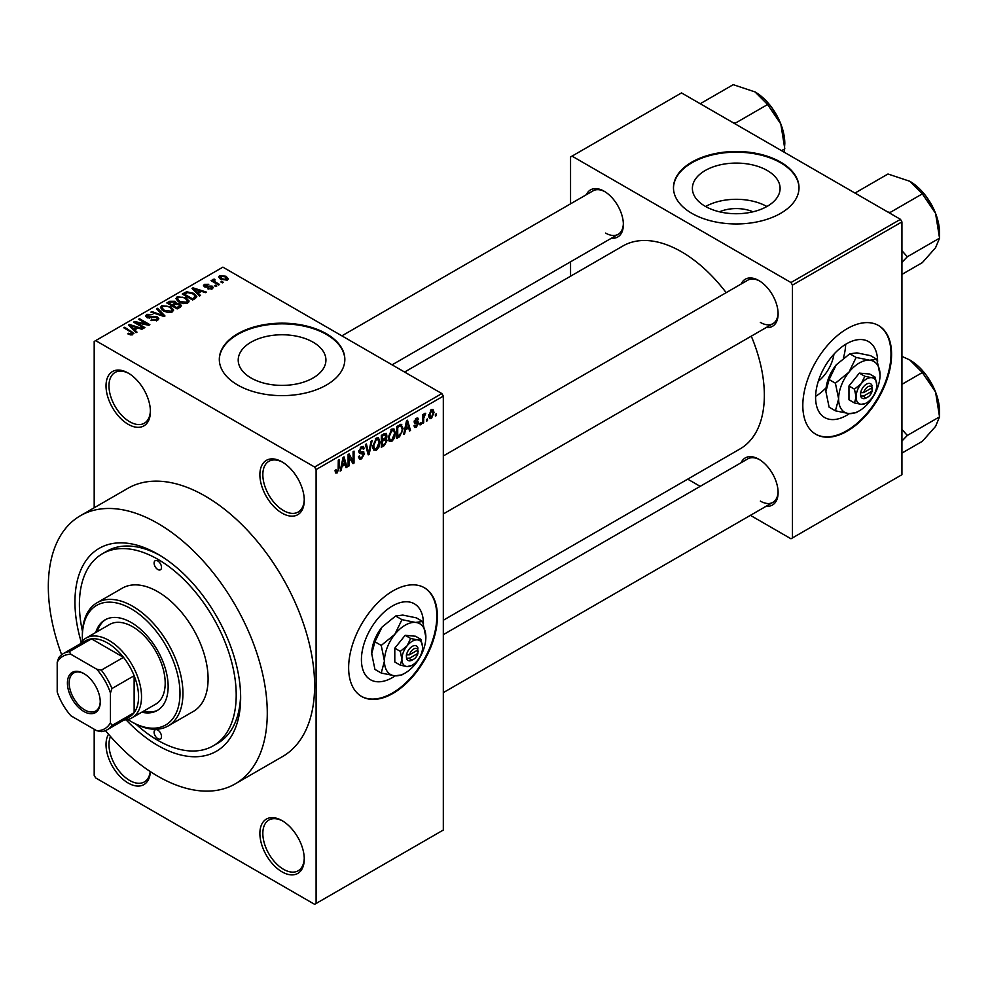 <?xml version="1.0" encoding="UTF-8"?>
<svg xmlns="http://www.w3.org/2000/svg" width="989" height="989" viewBox="0 0 989 989"><rect width="100%" height="100%" fill="white"/><g stroke="black" fill="none" stroke-linecap="round" stroke-linejoin="round"><path stroke-width="1.48" d="M282.075 513.143A31.388 18.123 60 0 1 259.884 474.708A31.388 18.123 60 0 1 282.075 461.9L282.075 461.9A31.388 18.123 60 0 1 304.266 500.335A31.388 18.123 60 0 1 282.075 513.143M282.817 462.345A29.287 16.912 -120 0 0 268.909 461.294A29.287 16.912 -120 0 0 264.409 484.771A29.287 16.912 -120 0 0 283.546 510.584A29.287 16.912 -120 0 0 298.196 512.03A29.287 16.912 -120 0 0 304.253 499.457M282.075 871.878A31.388 18.123 60 0 1 259.884 833.443A31.388 18.123 60 0 1 282.075 820.635L282.075 820.635A31.388 18.123 60 0 1 304.266 859.07A31.388 18.123 60 0 1 282.075 871.878M282.817 821.08A29.287 16.912 -120 0 0 268.909 820.029A29.287 16.912 -120 0 0 264.409 843.506A29.287 16.912 -120 0 0 283.546 869.319A29.287 16.912 -120 0 0 298.196 870.765A29.287 16.912 -120 0 0 304.253 858.192M150.365 771.63A31.388 18.123 60 0 1 128.211 783.053A31.388 18.123 60 0 1 108.53 734.234M110.496 736.496A29.287 16.912 -120 0 0 129.695 780.482A29.287 16.912 -120 0 0 144.332 781.94A29.287 16.912 -120 0 0 150.229 771.544M128.211 424.318A31.388 18.123 60 0 1 106.021 385.883A31.388 18.123 60 0 1 128.211 373.063L128.211 373.063A31.388 18.123 60 0 1 150.402 411.498A31.388 18.123 60 0 1 128.211 424.318M128.966 373.521A29.287 16.912 -120 0 0 115.045 372.47A29.287 16.912 -120 0 0 110.558 395.946A29.287 16.912 -120 0 0 129.695 421.747A29.287 16.912 -120 0 0 144.332 423.205A29.287 16.912 -120 0 0 150.39 410.62M423.44 623.849A43.85 25.318 120 0 0 414.354 603.797A43.85 25.318 120 0 0 392.435 605.973A43.85 25.318 120 0 0 363.779 644.618A43.85 25.318 120 0 0 370.504 679.752A43.85 25.318 120 0 0 392.435 677.576A43.85 25.318 120 0 0 395.192 675.846M393.029 693.363A62.764 36.234 120 0 0 434.023 638.053A62.764 36.234 120 0 0 424.405 587.763A62.764 36.234 120 0 0 393.029 590.866A62.764 36.234 120 0 0 352.022 646.176A62.764 36.234 120 0 0 361.64 696.479A62.764 36.234 120 0 0 393.029 693.363M361.344 696.305A62.764 36.234 120 0 0 392.435 693.017A62.764 36.234 120 0 0 433.355 637.979A62.764 36.234 120 0 0 424.108 587.59M719.522 211.807A27.779 16.047 180 0 1 752.963 211.807M767.254 170.504A43.85 25.318 0 0 0 719.46 165.015A43.85 25.318 0 0 0 692.387 188.405A43.85 25.318 0 0 0 705.231 206.305A43.85 25.318 0 0 0 753.025 211.794A43.85 25.318 0 0 0 780.098 188.405A43.85 25.318 0 0 0 767.254 170.504M766.895 206.516A43.85 25.318 0 0 0 705.59 206.516M780.63 162.097A62.764 36.234 0 0 0 712.228 154.247A62.764 36.234 0 0 0 673.472 187.725A62.764 36.234 0 0 0 691.855 213.352A62.764 36.234 0 0 0 760.257 221.202A62.764 36.234 0 0 0 799.013 187.725A62.764 36.234 0 0 0 780.63 162.097M799.001 188.071A62.764 36.234 0 0 0 780.63 162.789A62.764 36.234 0 0 0 712.5 154.865A62.764 36.234 0 0 0 673.484 188.071M251.058 377.983A43.85 25.318 180 0 1 238.213 360.083A43.85 25.318 180 0 1 265.287 336.693A43.85 25.318 180 0 1 313.08 342.182A43.85 25.318 180 0 1 325.925 360.083A43.85 25.318 180 0 1 298.851 383.472A43.85 25.318 180 0 1 251.058 377.983M326.457 333.775A62.764 36.234 0 0 0 258.055 325.925A62.764 36.234 0 0 0 219.311 359.403A62.764 36.234 0 0 0 237.694 385.018A62.764 36.234 0 0 0 306.083 392.88A62.764 36.234 0 0 0 344.84 359.403A62.764 36.234 0 0 0 326.457 333.775M344.827 359.736A62.764 36.234 0 0 0 326.457 334.455A62.764 36.234 0 0 0 258.327 326.543A62.764 36.234 0 0 0 219.311 359.736M741.095 284.053A27.198 15.7 60 0 1 758.872 280.567L758.872 280.567A27.198 15.7 60 0 1 778.108 313.872A27.198 15.7 60 0 1 766.203 327.532M759.626 281.024A25.108 14.501 -120 0 0 747.808 280.171L443.319 455.966M586.353 194.709A27.198 15.7 60 0 1 604.131 191.223L604.131 191.223A27.198 15.7 60 0 1 623.367 224.54A27.198 15.7 60 0 1 611.462 238.201M604.885 191.681A25.108 14.501 -120 0 0 593.054 190.84L341.885 335.852M741.095 462.741A27.198 15.7 60 0 1 758.872 459.255L758.872 459.255A27.198 15.7 60 0 1 778.108 492.559A27.198 15.7 60 0 1 766.203 506.22M759.626 459.7A25.108 14.501 -120 0 0 747.808 458.859L443.319 634.654M81.271 642.269A117.159 67.648 60 0 1 157.807 554.137A117.159 67.648 60 0 1 240.648 697.628A117.159 67.648 60 0 1 157.807 745.471A117.159 67.648 60 0 1 126.06 719.844M160.057 555.472A110.879 64.025 -120 0 0 106.8 551.207L102.362 553.778A110.879 64.025 -120 0 0 82.47 631.415M105.452 730.599A154.816 89.381 -120 0 0 157.807 776.217A154.816 89.381 -120 0 0 235.209 783.881A154.816 89.381 -120 0 0 258.945 659.824A154.816 89.381 -120 0 0 157.807 523.391A154.816 89.381 -120 0 0 80.393 515.726A154.816 89.381 -120 0 0 61.652 654.743M235.209 783.881L282.557 756.548A154.816 89.381 -120 0 0 306.281 632.49A154.816 89.381 -120 0 0 205.143 496.058A154.816 89.381 -120 0 0 127.729 488.393L80.393 515.726M443.319 620.239L740.081 448.907A117.159 67.648 -120 0 0 751.281 336.149M726.173 292.67A117.159 67.648 -120 0 0 681.508 251.787A117.159 67.648 -120 0 0 622.922 245.977L404.575 372.049M833.962 354.173A27.779 16.047 -60 0 1 818.299 381.297M877.614 361.64A43.85 25.318 120 0 0 868.527 341.588A43.85 25.318 120 0 0 846.609 343.752A43.85 25.318 120 0 0 817.952 382.397A43.85 25.318 120 0 0 824.678 417.543A43.85 25.318 120 0 0 846.609 415.368A43.85 25.318 120 0 0 849.366 413.625M815.616 396.342A43.85 25.318 120 0 0 826.136 387.737M843.37 358.018A43.85 25.318 120 0 0 845.644 344.333M847.202 431.155A62.764 36.234 120 0 0 888.196 375.845A62.764 36.234 120 0 0 878.578 325.542A62.764 36.234 120 0 0 847.202 328.657A62.764 36.234 120 0 0 806.196 383.967A62.764 36.234 120 0 0 815.814 434.258A62.764 36.234 120 0 0 847.202 431.155M815.517 434.084A62.764 36.234 120 0 0 846.609 430.808A62.764 36.234 120 0 0 887.529 375.771A62.764 36.234 120 0 0 878.281 325.381M427.458 418.953L427.458 420.659L426.506 421.203L426.506 419.497L427.458 418.953M423.688 418.335L423.688 422.835L422.748 423.379L422.748 414.688L423.688 414.144L423.688 415.528L424.813 413.34L425.703 413.291L423.688 418.335L422.748 417.791M420.993 422.686L420.993 424.392L420.053 424.936L420.053 423.23L420.993 422.686M418.582 423.131L416.307 427.26L414.774 427.483L414.008 425.789L414.947 425.085L416.369 425.975L417.63 423.898L414.688 423.329L414.144 421.982L416.258 418.273L417.828 418.05L418.446 419.497L417.506 420.201L416.295 419.497L415.083 421.252L418.038 421.598L418.582 423.131L416.159 421.734M414.947 425.085L416.369 425.975M417.506 420.201L415.368 418.965M414.304 420.807L415.38 421.809M405.453 429.795L404.637 433.837L403.648 434.406L406.516 420.795L407.505 420.226L410.509 430.45L409.52 431.019L408.704 427.916L405.453 429.795L404.711 429.374M391.817 441.391L389.11 441.082L388.183 437.521L391.817 429.127L393.981 428.929L395.439 433.182L394.512 438.016L391.817 441.391L388.368 439.4M376.352 450.329L373.644 450.007L372.717 446.447L376.352 438.053L378.503 437.867L379.974 442.108L379.047 446.941L376.352 450.329L372.902 448.338M337.101 472.989L335.617 472.989L335.061 470.43L336 469.738L337.138 471.568L338.151 470.072L338.287 460.182L339.227 459.638L339.227 467.76L337.101 472.989L335.172 471.877M335.061 470.813L337.138 471.568M314.613 467.018L441.848 393.56L443.319 396.132L443.319 830.031L316.097 903.476L316.097 469.577L314.613 467.018L95.661 340.612L94.19 341.465L94.19 507.765M443.319 396.132L316.097 469.577M341.971 466.449L341.156 470.492L340.167 471.061L343.035 457.45L344.024 456.869L347.028 467.092L346.039 467.661L345.223 464.57L341.971 466.449L341.23 466.017M349.043 456.362L349.043 465.93L348.103 466.474L348.103 454.52L349.105 453.939L353.085 461.233L353.085 451.639L354.025 451.095L354.025 463.062L353.011 463.643L348.103 455.818M363.569 454.26L359.477 453.358L358.735 451.503L361.405 446.682L363.371 446.41L364.249 448.623L363.297 449.315L362.74 447.856L361.442 448.066L359.675 450.996L359.971 452.047L363.087 451.664L364.508 453.691L361.578 458.847L359.452 459.131L358.463 456.609L359.403 455.917L360.083 457.586L361.665 457.4L363.569 454.26L361.17 452.06M359.971 452.047L358.735 451.343L359.971 452.047M363.087 451.664L363.791 451.837M372.087 440.674L369.132 454.334L368.205 454.866L365.423 444.518L366.4 443.962L368.613 453.234L371.098 441.242L372.087 440.674M385.178 437.892L387.107 440.451L384.239 445.619L381.321 447.3L381.321 435.333L386.069 433.306L386.835 435.16L386.365 438.374M400.916 424.244L403.116 428.67L399.544 436.779L396.787 438.362L396.787 426.407L401.781 424.392M434.047 412.425L431.427 418.532L429.832 418.681L428.793 415.541L431.427 409.52L433.021 409.372L434.047 412.425L433.009 411.82M436.334 413.835L436.334 415.541L435.383 416.085L435.383 414.379L436.334 413.835M94.19 729.239L94.19 775.364L95.661 777.923L314.613 904.329L316.097 903.476M223.304 282.298L222.352 282.842L220.881 281.989L221.82 281.445L223.304 282.298M216.838 286.019L215.899 286.563L214.428 285.71L215.367 285.166L216.838 286.019M200.483 295.464L199.494 296.045L192.002 288.405L192.991 287.836L206.355 292.076L205.366 292.645L201.459 291.335L198.196 293.214L200.483 295.464M188.911 301.843L188.911 300.483L187.786 302.955L183.46 303.574L178.984 302.053L175.918 298.591L177.179 296.811L186.117 297.788L189.047 301.2M173.446 310.781L173.446 309.409L172.321 311.881L167.994 312.499L163.519 310.991L160.453 307.517L161.714 305.737L170.652 306.726L173.582 310.126M157.56 320.411L150.946 320.189L156.435 319.657L157.35 318.545L156.571 317.531L146.916 317.556L145.593 315.874L146.768 314.366L152.689 314.514L148.004 315.058L147.893 317.036L153.592 316.381L157.486 316.974L158.858 318.767L157.56 320.411M147.151 317.679L147.151 316.072L147.893 317.988M137.001 332.119L136.012 332.687L128.521 325.06L129.51 324.491L142.873 328.731L141.884 329.3L137.978 327.977L134.727 329.869L137.001 332.119M441.848 393.56L222.896 267.154L95.661 340.612M130.869 334.974L127.816 333.849L131.908 333.812L132.143 332.786L123.773 327.792L124.713 327.26L133.911 333.454L130.869 334.974M131.908 334.962L132.143 332.786M144.889 327.569L143.949 328.113L133.589 322.13L134.603 321.549L146.867 324.046L138.571 319.262L139.511 318.718L149.871 324.689L148.857 325.27L136.606 322.785L144.889 327.569M164.978 315.973L164.05 316.505L150.909 312.128L151.886 311.572L163.247 315.565L156.596 308.852L157.572 308.284L164.978 315.973M180.085 307.245L177.167 308.927L166.807 302.955L169.737 301.262L174.929 301.274L176.079 303.116L179.911 303.833L181.457 305.7L180.085 307.245M176.129 302.807L176.079 304.056M195.389 298.406L192.632 300.001L182.273 294.017L186.6 291.743L193.72 293.325L196.836 296.7L195.389 298.406M212.276 288.813L207.566 288.739L211.275 288.158L211.374 286.748L204.463 286.798L203.474 285.524L204.439 284.338L208.778 284.313L205.551 284.931L205.255 286.167L212.128 286.093L213.278 287.539L212.276 288.813M211.275 289.233L211.374 286.748M205.551 284.931L205.255 287.144M219.533 284.473L218.594 285.017L211.065 280.666L213.204 280.814L212.994 279.393L214.292 279.108L215.095 279.887L214.267 281.222L219.533 284.473M213.204 281.902L212.994 280.53M214.292 279.108L214.267 282.52M227.396 280.085L220.881 279.343L218.656 276.895L219.595 275.585L226.048 276.277L228.348 278.774L227.396 280.085M136.062 724.232A110.879 64.025 -120 0 0 157.807 740.341A110.879 64.025 -120 0 0 213.241 745.83L217.679 743.271A110.879 64.025 -120 0 0 240.611 695.02M900.46 219.323L901.931 221.895L792.461 285.092L790.977 282.533L900.46 219.323L681.508 92.917L570.554 156.979L570.554 203.833M570.554 261.813L570.554 276.215M792.461 285.092L792.461 537.917L790.977 538.77L750.404 515.343M700.187 486.353L687.714 479.146M792.461 537.917L901.931 474.708L901.931 221.895M790.977 282.533L572.025 156.126M760.356 322.414A25.108 14.501 -120 0 0 772.916 323.663A25.108 14.501 -120 0 0 778.096 312.994M605.614 233.083A25.108 14.501 -120 0 0 618.162 234.319A25.108 14.501 -120 0 0 623.354 223.662M760.356 501.102A25.108 14.501 -120 0 0 772.916 502.35A25.108 14.501 -120 0 0 778.096 491.681M128.619 334.282L128.619 333.231M124.713 328.336L124.713 327.26M129.51 326.061L129.51 324.491M134.727 331.377L134.727 329.869M131.698 326.741L133.824 328.978L136.445 327.47L130.165 325.356L131.698 326.741L131.698 328.286M133.824 330.462L133.824 328.978M130.165 326.729L130.165 325.356M136.445 328.867L136.445 327.47M134.603 322.711L134.603 321.549M146.867 324.874L146.867 324.046M139.511 319.806L139.511 318.718M136.606 323.873L136.606 322.785M151.75 320.584L151.75 319.571M156.435 320.893L156.435 319.657M146.768 317.457L146.768 314.366M149.252 318.248L149.252 317.469M153.592 317.37L153.592 316.381M157.486 320.448L157.486 316.974M151.886 312.462L151.886 311.572M163.247 316.233L163.247 315.565M157.572 309.854L157.572 308.284M161.714 309.73L161.714 305.737M170.652 307.876L170.652 306.726M162.925 306.442L161.973 307.777L164.483 310.459L171.109 311.189L172.037 309.854L169.688 307.245L166.943 306.133L162.925 306.442M164.483 311.486L164.483 310.459M171.109 312.376L171.109 311.189M169.737 302.659L169.737 301.262M174.929 304.637L174.929 301.274M179.911 307.344L179.911 303.833M168.958 303.104L172.061 304.896L174.719 303.24L174.163 301.917L170.603 302.164L168.958 303.104L168.958 304.192M172.061 305.984L172.061 304.896M174.719 304.76L174.163 301.917M173.273 306.677L173.273 305.589L176.895 307.69L179.899 305.453L179.899 307.356M176.895 308.778L176.895 307.69M179.738 307.443L178.972 304.389L175.127 304.513L173.273 305.589M178.898 307.938L178.898 306.541M177.179 300.804L177.179 296.811M186.117 298.95L186.117 297.788M178.391 297.504L177.439 298.851L179.949 301.521L186.575 302.251L187.502 300.928L185.153 298.319L182.409 297.195L178.391 297.504M179.949 302.56L179.949 301.521M186.575 303.45L186.575 302.251M186.6 292.942L186.6 291.743M193.72 294.475L193.72 293.325M184.436 294.178L192.361 298.752L194.054 297.776L194.92 295.538L192.768 293.869L187.65 292.559L184.436 294.178L184.436 295.266M192.361 299.84L192.361 298.752M195.29 298.468L194.92 295.538M194.054 299.173L194.054 297.776M192.991 289.418L192.991 287.836M198.196 294.722L198.196 293.214M195.167 290.086L197.305 292.336L199.926 290.815L193.646 288.701L195.167 290.086L195.167 291.644M197.305 293.82L197.305 292.336M193.646 290.086L193.646 288.701M199.926 292.212L199.926 290.815M208.37 289.06L208.37 288.12M204.439 286.785L204.439 284.338M206.182 287.305L206.182 286.353M212.128 288.899L212.128 286.093M215.367 286.254L215.367 285.166M212.005 281.21L212.005 280.122M215.627 283.299L215.627 282.211M221.82 282.533L221.82 281.445M219.595 278.465L219.595 275.585M226.048 277.439L226.048 276.277M226.345 280.493L225.171 276.858L220.646 276.215L220.127 278.873M220.646 276.215L221.82 278.799L226.345 279.442L226.864 278.675L226.864 280.332M221.82 279.838L221.82 278.799M340.389 470.035L341.156 470.492M345.693 466.326L347.028 467.092M344.011 463.866L345.223 464.57M343.171 460.874L342.293 464.867L344.914 463.347L343.603 458.364L343.171 460.874L342.404 460.441M341.564 464.447L342.293 464.867M342.923 457.969L343.603 458.364M348.103 465.386L349.043 465.93M351.07 460.07L353.085 461.233M352.084 461.937L354.025 463.062M358.488 457.066L361.578 458.847M361.158 446.83L364.249 448.623M360.392 447.461L361.442 448.066M358.822 450.514L359.675 450.996M361.529 451.973L364.508 453.691M367.871 453.605L369.132 454.334M367.611 452.665L368.613 453.234M378.972 441.527L379.974 442.108M378.305 446.521L379.047 446.941M375.326 438.844L376.364 439.45L373.657 445.915L374.744 449.068L376.339 448.932L379.034 442.615L378.639 440.142L376.08 438.226M372.754 445.396L373.657 445.915M378.639 440.142L376.364 439.45M384.239 433.664L386.835 435.16M384.091 438.708L387.107 440.451M381.321 435.654L382.261 436.198L382.261 439.759L385.018 438.065L385.895 435.902L383.905 433.85M381.321 439.227L382.261 439.759M385.895 435.902L383.905 435.247L382.261 436.198M382.261 441.168L382.261 445.359L385.24 443.492L386.167 440.995L385.673 439.709L382.261 441.168L381.321 440.624M381.321 444.815L382.261 445.359M382.916 439.388L384.128 440.093M394.438 432.601L395.439 433.182M393.77 437.583L394.512 438.016M390.791 429.918L391.829 430.512L389.122 436.99L390.21 440.142L391.805 440.006L394.5 433.689L394.104 431.216L391.545 429.3M388.22 436.47L389.122 436.99M394.104 431.216L391.829 430.512M398.344 436.075L399.544 436.779M402.127 428.101L403.116 428.67M397.726 427.26L397.726 436.421L401.794 432.341L402.164 429.201L400.743 425.764L397.726 427.26L396.787 426.716M396.787 435.877L397.726 436.421M398.184 425.604L399.395 426.296M399.321 424.949L401.2 425.876L399.445 424.874M403.858 433.392L404.637 433.837M409.174 429.671L410.509 430.45M407.493 427.211L408.704 427.916M406.64 424.232L405.762 428.212L408.383 426.704L407.072 421.71L406.64 424.232L405.886 423.787M405.045 427.792L405.762 428.212M406.405 421.326L407.072 421.71M414.02 425.95L416.307 427.26M414.181 421.388L417.395 423.243M416.295 418.26L418.446 419.497M420.053 423.848L420.993 424.392M422.748 422.291L423.688 422.835M422.748 414.984L423.688 415.528M424.232 413.995L425.431 414.688M424.009 414.49L424.763 414.923M422.748 415.8L423.861 416.456M426.506 420.115L427.458 420.659M428.917 417.086L431.427 418.532M430.932 409.854L432.391 410.707L431.402 410.781L429.745 414.997L431.451 417.271L433.108 413.043L430.512 410.262M428.843 414.478L429.745 414.997M428.83 416.418L431.451 417.271M435.383 414.997L436.334 415.541M157.807 738.635A5.229 3.016 -120 0 0 160.416 738.894A5.229 3.016 -120 0 0 161.219 734.703A5.229 3.016 -120 0 0 157.807 730.092A5.229 3.016 -120 0 0 155.186 729.833A5.229 3.016 -120 0 0 154.383 734.023A5.229 3.016 -120 0 0 157.807 738.635M157.807 569.516A5.229 3.016 -120 0 0 160.416 569.775A5.229 3.016 -120 0 0 161.219 565.584A5.229 3.016 -120 0 0 157.807 560.973A5.229 3.016 -120 0 0 155.186 560.714A5.229 3.016 -120 0 0 154.383 564.904A5.229 3.016 -120 0 0 157.807 569.516M141.761 712.216A52.306 30.202 -120 0 0 157.325 710.473A52.306 30.202 -120 0 0 165.336 668.564A52.306 30.202 -120 0 0 131.166 622.477A52.306 30.202 -120 0 0 105.019 619.88A52.306 30.202 -120 0 0 95.735 632.49M143.244 711.351A52.306 30.202 -120 0 0 158.055 710.028M127.853 719.498A69.045 39.857 -120 0 0 131.166 721.55A69.045 39.857 -120 0 0 179.998 693.363A69.045 39.857 -120 0 0 131.166 608.804A69.045 39.857 -120 0 0 82.347 636.99A69.045 39.857 -120 0 0 82.47 640.884M132.65 722.403L131.166 721.55L132.65 722.403A71.134 41.068 60 0 0 168.217 725.926L193.362 711.412A71.134 41.068 -120 0 0 204.266 654.409A71.134 41.068 -120 0 0 157.807 591.719A71.134 41.068 -120 0 0 122.24 588.195L97.083 602.721A71.134 41.068 60 0 1 132.65 606.245A71.134 41.068 60 0 1 179.12 668.923A71.134 41.068 60 0 1 168.217 725.926M82.347 636.99L82.347 635.284A71.134 41.068 60 0 1 97.083 602.721M213.241 745.83A110.879 64.025 -120 0 0 230.239 656.98A110.879 64.025 -120 0 0 157.807 559.267A110.879 64.025 -120 0 0 102.362 553.778M80.158 643.901A46.026 26.579 60 0 1 85.969 638.128L109.643 624.467A46.026 26.579 60 0 1 132.65 626.742A46.026 26.579 60 0 1 162.715 667.303A46.026 26.579 60 0 1 155.669 704.18L131.994 717.853A46.026 26.579 60 0 1 124.095 720.004M105.774 619.473A52.306 30.202 -120 0 0 97.219 631.637M887.689 211.955L890.149 212.45L922.354 193.856L935.557 213.352A42.107 24.317 -120 0 1 939.55 232.848L939.55 238.164L935.557 247.732L922.354 262.617L901.931 274.41M901.931 262.332L907.333 256.757L939.55 238.164L935.557 213.352A42.107 24.317 -120 0 0 909.781 181.271L922.354 193.856M907.333 256.757L901.931 250.724M856.635 194.017L855.769 192.608L887.974 174.002L909.781 181.271M67.413 683.028A23.229 13.413 60 0 1 83.83 673.546A23.229 13.413 60 0 1 100.248 701.992A23.229 13.413 60 0 1 83.83 711.474A23.229 13.413 60 0 1 67.413 683.028M84.288 673.818A21.968 12.684 -120 0 0 73.73 672.977A21.968 12.684 -120 0 0 69.181 683.028A21.968 12.684 -120 0 0 78.774 705.132A21.968 12.684 -120 0 0 95.698 711.017A21.968 12.684 -120 0 0 100.248 701.461M85.969 638.128A46.026 26.579 60 0 1 121.437 650.465A46.026 26.579 60 0 1 141.526 696.775A46.026 26.579 60 0 1 131.994 717.853M110.459 722.774L111.942 725.506A43.936 25.368 60 0 1 107.282 729.709L129.472 716.889A43.936 25.368 -120 0 0 134.133 712.698A43.936 25.368 -120 0 0 138.571 696.775A43.936 25.368 -120 0 0 134.133 675.734A43.936 25.368 -120 0 0 123.501 657.339L91.495 638.857A43.936 25.368 -120 0 0 85.536 640.798L63.345 653.605A43.936 25.368 60 0 1 69.304 651.664L70.936 654.31A41.847 24.156 -120 0 0 57.201 662.247L57.201 692.028A41.847 24.156 -120 0 0 70.936 715.813L96.724 730.698A41.847 24.156 -120 0 0 110.459 722.774L110.459 692.992A41.847 24.156 -120 0 0 96.724 669.207L70.936 654.31M96.724 669.207L101.311 670.146L123.501 657.339A43.936 25.368 -120 0 0 91.495 638.857L69.304 651.664M111.942 725.506L134.133 712.698L134.133 675.734L111.942 688.554L110.459 692.992M57.201 662.247L58.685 657.809A43.936 25.368 60 0 1 63.345 653.605M107.282 729.709A43.936 25.368 60 0 1 101.311 731.637L96.724 730.698M101.311 670.146A43.936 25.368 60 0 1 111.942 688.554M901.931 441.02L907.333 435.444L901.931 429.411M901.931 453.098L922.354 441.304L935.557 426.42L939.55 416.851L907.333 435.444M935.557 392.04L939.55 416.851L939.55 411.523A42.107 24.317 -120 0 0 935.557 392.04A42.107 24.317 -120 0 0 909.781 359.959L922.354 372.544L935.557 392.04M901.931 384.338L922.354 372.544M901.931 356.374L909.781 359.959M732.948 122.611L735.408 123.118L767.612 104.513L780.816 124.008A42.107 24.317 -120 0 1 784.809 143.504L784.19 152.195M781.57 150.687L784.809 148.82L780.816 124.008A42.107 24.317 -120 0 0 755.027 91.928L767.612 104.513M701.881 104.686L701.028 103.264L733.232 84.671L755.027 91.928M417.914 649.946L409.557 654.78L406.343 654.928L406.528 658.241A8.369 4.834 120 0 0 412.252 660.059L413.736 659.193A6.28 3.622 120 0 0 417.914 653.37L417.914 649.946A6.28 3.622 120 0 0 413.736 648.945A6.28 3.622 120 0 0 409.557 654.78M417.988 648.203A8.369 4.834 120 0 0 412.252 646.386A8.369 4.834 120 0 0 406.528 654.817L406.343 654.928M422.612 647.239A14.65 8.456 120 0 0 417.432 639.871A14.65 8.456 120 0 0 407.072 645.854A14.65 8.456 120 0 0 401.905 659.193A14.65 8.456 120 0 0 407.072 666.561A14.65 8.456 120 0 0 417.432 660.59A14.65 8.456 120 0 0 422.612 647.239L421.005 639.413L417.432 639.871L410.658 638.486L407.072 645.854L400.298 651.368L401.905 659.193L400.298 665.177L407.072 666.561L411.647 665.51M400.298 665.177L394.796 662L394.796 648.191L405.156 635.309L415.516 636.236L421.005 639.413M410.658 638.486L405.156 635.309M400.298 651.368L394.796 648.191M401.954 619.658L394.796 634.382A29.287 16.912 120 0 0 384.449 661.072A29.287 16.912 120 0 0 394.796 675.808A29.287 16.912 120 0 0 415.516 663.854A29.287 16.912 120 0 0 425.863 637.163A29.287 16.912 120 0 0 415.516 622.427A29.287 16.912 120 0 0 394.796 634.382L381.235 645.421L374.93 641.774L382.075 627.038L395.637 616.011L402.783 615.084L416.344 617.853L422.662 621.5L415.516 622.427L401.954 619.658L395.637 616.011M381.235 645.421L384.449 661.072L381.235 673.039L394.796 675.808L401.954 674.881L403.945 673.694M381.235 673.039L374.93 669.392L371.716 653.729L374.93 641.774M425.863 637.163L422.662 621.5M382.075 627.038A29.287 16.912 120 0 0 371.716 653.729M406.528 658.241L409.557 658.192L417.914 653.37M409.557 658.192A6.28 3.622 120 0 0 413.736 659.193M416.69 650.663L418.174 651.516M872.088 387.737L863.718 392.571L860.517 392.72L860.702 396.02A8.369 4.834 120 0 0 866.426 397.838L867.909 396.985A6.28 3.622 120 0 0 872.088 391.149L872.088 387.737A6.28 3.622 120 0 0 867.909 386.736A6.28 3.622 120 0 0 863.718 392.571M872.162 385.994A8.369 4.834 120 0 0 866.426 384.177A8.369 4.834 120 0 0 860.702 392.608L860.517 392.72M876.786 385.03A14.65 8.456 120 0 0 871.606 377.662A14.65 8.456 120 0 0 861.246 383.633A14.65 8.456 120 0 0 856.078 396.985A14.65 8.456 120 0 0 861.246 404.353A14.65 8.456 120 0 0 871.606 398.369A14.65 8.456 120 0 0 876.786 385.03L875.178 377.192L871.606 377.662L864.831 376.277L861.246 383.633L854.471 389.159L856.078 396.985L854.471 402.968L861.246 404.353L865.82 403.289M854.471 402.968L848.97 399.791L848.97 385.982L859.33 373.1L869.69 374.027L875.178 377.192M864.831 376.277L859.33 373.1M854.471 389.159L848.97 385.982M856.128 357.437L848.97 372.173A29.287 16.912 120 0 0 838.623 398.864A29.287 16.912 120 0 0 848.97 413.6A29.287 16.912 120 0 0 869.69 401.633A29.287 16.912 120 0 0 880.037 374.942A29.287 16.912 120 0 0 869.69 360.219A29.287 16.912 120 0 0 848.97 372.173L835.408 383.2L829.103 379.566L836.249 364.83L849.811 353.79L856.956 352.875L870.518 355.644L876.835 359.291L869.69 360.219L856.128 357.437L849.811 353.79M835.408 383.2L838.623 398.864L835.408 410.818L848.97 413.6L856.128 412.673L858.118 411.473M835.408 410.818L829.103 407.171L825.889 391.52L829.103 379.566M880.037 374.942L876.835 359.291M836.249 364.83A29.287 16.912 120 0 0 825.889 391.52M860.702 396.02L863.718 395.983L872.088 391.149M863.718 395.983A6.28 3.622 120 0 0 867.909 396.985M870.864 388.442L872.347 389.295M131.747 332.452L131.747 331.315M151.428 318.001L151.428 317.012M161.244 315.565L161.244 314.836M173.829 305.267L173.829 303.87M184.918 293.894L184.918 292.497M207.69 287.156L207.69 285.982M338.287 467.216L339.227 467.76M358.747 451.911L361.22 453.345M367.154 450.935L368.242 451.565M383.027 444.914L384.239 445.619M382.694 434.542L383.905 435.247M414.144 421.957L416.468 423.304M132.341 333.206L132.341 334.863M157.35 318.545L157.35 320.523M161.973 307.777L161.973 309.953M172.037 309.854L172.037 312.03M174.905 302.782L174.905 304.649M177.439 298.851L177.439 301.015M187.502 300.928L187.502 303.104M211.881 287.416L211.881 289.023M204.884 285.673L204.884 287.008M213.97 280.678L213.97 282.347M360.083 457.586L358.463 456.646M362.74 447.856L361.072 446.892M374.744 449.068L372.828 447.955M385.673 439.709L384.016 438.745M390.21 440.142L388.294 439.029M415.392 426.111L414.366 425.517M417.135 419.361L415.8 418.582M926.73 197.182L934.246 210.212M443.319 513.946L772.916 323.663M772.916 502.35L443.319 692.634M618.162 234.319L392.089 364.842M926.73 375.869L934.246 388.887M771.989 107.838L779.505 120.868"/></g></svg>
